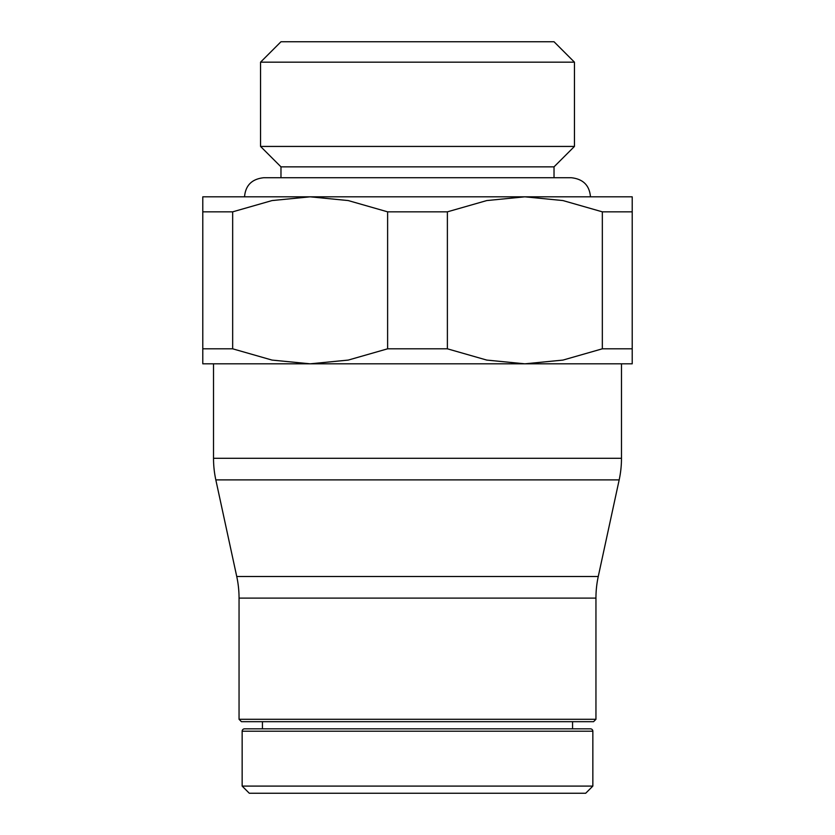 <?xml version="1.0" encoding="UTF-8"?>
<svg xmlns="http://www.w3.org/2000/svg" width="835" height="835" viewBox="0 0 835 835"><rect width="100%" height="100%" fill="white"/><g stroke="black" fill="none" stroke-linecap="round" stroke-linejoin="round"><path stroke-width="1.25" d="M242.15 786.09L249.31 793.25L585.69 793.25L592.85 786.09L242.15 786.09L242.15 731.22A2.39 2.39 0 0 1 244.54 728.84L590.46 728.84A2.39 2.39 0 0 1 592.85 731.22L242.15 731.22M572.57 721.68L572.57 728.84L262.43 728.84L262.43 721.68M239.05 719.29L241.43 721.68L593.57 721.68L595.95 719.29L239.05 719.29L239.05 598.1A102.11 102.11 0 0 0 236.743 576.505L215.827 479.895A102.11 102.11 0 0 1 213.52 458.3L621.48 458.3A102.11 102.11 0 0 1 619.173 479.895L215.827 479.895M236.743 576.505L598.257 576.505A102.11 102.11 0 0 0 595.95 598.1L239.05 598.1M632.21 211.839L632.21 196.82L310.14 196.82L348.237 200.567L387.617 211.839L447.383 211.839L447.383 348.811L387.617 348.811L348.237 360.083L310.14 363.82L632.21 363.82L632.21 348.811L602.338 348.811L602.338 211.839L632.21 211.839L632.21 348.811M387.617 348.811L387.617 211.839M574.449 62.176L260.551 62.176L280.977 41.75L554.022 41.75L574.449 62.176L574.449 146.438L260.551 146.438L280.977 166.854L280.977 177.74M554.022 177.74L554.022 166.854L280.977 166.854M202.79 348.811L202.79 363.82L310.14 363.82L272.043 360.083L232.662 348.811L202.79 348.811L202.79 211.839L232.662 211.839L232.662 348.811M447.383 211.839L486.763 200.567L524.86 196.82L562.957 200.567L602.338 211.839M232.662 211.839L272.043 200.567L310.14 196.82L202.79 196.82L202.79 211.839M602.338 348.811L562.957 360.083L524.86 363.82L486.763 360.083L447.383 348.811M592.85 731.22L592.85 786.09M595.95 598.1L595.95 719.29M598.257 576.505L619.173 479.895M621.48 363.82L621.48 458.3M260.551 62.176L260.551 146.438M590.46 196.82C589.5 185.401 583.133 179.034 571.38 177.74L263.62 177.74C251.867 179.034 245.5 185.401 244.54 196.82M554.022 166.854L574.449 146.438M213.52 363.82L213.52 458.3"/></g></svg>

